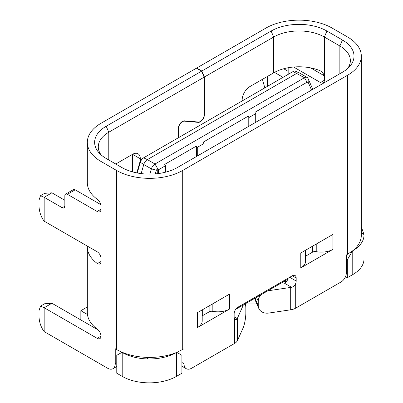 <?xml version="1.0" encoding="UTF-8"?>
<svg xmlns="http://www.w3.org/2000/svg" width="403" height="403" viewBox="0 0 403 403"><rect width="100%" height="100%" fill="white"/><g stroke="black" fill="none" stroke-linecap="round" stroke-linejoin="round"><path stroke-width="0.6" d="M87.451 314.511L80.847 310.698L80.847 319.952M116.774 373.223L116.774 355.32L121.943 352.333L122.205 352.484L122.205 376.362L116.774 373.223M176.353 352.554A38.381 22.16 180 0 1 148.425 358.967C138.249 358.746 129.509 356.579 122.205 352.484M176.836 352.388L181.909 355.32L181.909 373.223L176.484 376.362A38.381 22.16 180 0 1 122.205 376.362M256.409 303.086L246.53 303.086L245.11 303.907A10.967 2.237 98.5 0 1 245.84 308.36L245.84 312.839A10.967 2.237 98.5 0 1 243.105 327.921L237.478 340.525L237.478 318.138A10.967 6.332 180 0 1 237.231 318.612L236.531 319.337L235.679 319.483L234.611 318.687A5.481 3.164 -60 0 1 234.143 316.829L234.143 313.841A5.481 3.164 -60 0 1 238.022 307.126L292.301 275.788A5.481 3.164 -60 0 1 295.041 275.516A5.481 3.164 -60 0 1 296.18 278.03L296.18 281.012A5.481 3.164 -60 0 1 295.711 283.415C294.961 285.465 293.565 286.755 291.51 287.274A10.967 6.332 180 0 1 290.694 287.415L268.866 290.664A10.967 8.67 155.9 0 0 267.627 290.906M87.325 306.955L80.847 310.698M136.788 172.882L140.355 160.515L140.969 159.628L143.277 158.041A5.017 2.897 -60 0 1 143.619 157.825L293.077 71.538A5.017 2.897 -60 0 1 295.424 71.205L299.399 72.963A5.481 3.164 120 0 0 296.835 73.326L147.377 159.613L143.619 157.825M204.009 152.158L204.009 143.483L203.238 142.138L248.213 116.17L248.213 126.643M248.989 126.194L248.989 117.515L255.709 113.636L254.933 112.291L307.046 82.207L308.245 82.449L311.544 90.076M140.355 160.515L140.325 162.303A5.017 2.897 -60 0 1 143.277 158.041M141.151 173.587L143.775 164.51L140.325 162.303L137.242 172.973M248.989 117.515L248.213 116.17M312.778 89.365L308.058 78.464A5.481 3.164 120 0 0 307.202 77.457A5.481 3.164 120 0 0 304.461 77.729L154.999 164.016A5.481 3.164 120 0 0 151.402 168.912L156.384 170.126L157.744 168.404L158.52 169.744L158.52 173.532M165.497 172.197L165.497 165.719L158.52 169.744M165.497 165.719L164.721 164.374L196.513 146.017L197.289 147.362L204.009 143.483M255.709 113.636L255.709 122.316M149.896 174.121L151.402 168.912L143.775 164.51A5.481 3.164 -60 0 1 147.377 159.613L154.999 164.016L157.583 168.494M197.289 147.362L197.289 156.042M307.202 77.457L299.575 73.054A5.481 3.164 120 0 0 299.399 72.963M196.513 156.49L196.513 146.017M155.301 173.884L156.384 170.126M235.725 309.328L287.838 279.239M157.744 173.633L157.744 168.404M363.995 234.506A38.381 22.16 180 0 1 364.01 235.035L364.01 258.912A38.381 22.16 180 0 1 352.766 274.584L347.336 277.717L345.502 276.66M347.336 277.717L347.336 259.809L346.323 259.225M361.32 226.894L363.995 234.511L361.32 232.964M352.363 251.104L347.336 259.809M364.01 235.035A38.381 22.16 180 0 1 352.716 250.737M288.205 278.156A5.481 3.164 -60 0 1 284.548 283.249L291.51 287.274M181.909 366.191L186.272 368.705A10.967 6.332 120 0 1 184 363.687L184 348.766L176.222 352.64M186.272 368.705A10.967 6.332 120 0 0 191.752 368.166L234.611 343.421A10.967 6.332 -0 0 0 237.478 340.525M295.711 283.415L295.711 308.144L341.155 281.909A7.309 4.221 120 0 0 346.323 272.952L346.323 255.049L353.023 250.565A46.788 27.016 -0 0 0 361.32 235.196L361.32 56.118A46.788 27.016 180 0 1 347.618 75.22L182.705 170.429A46.788 27.016 180 0 1 116.538 170.429L101.027 161.477A46.788 27.016 180 0 1 87.325 142.375A46.788 27.016 180 0 1 101.027 123.273L196.407 68.208L201.576 71.19L106.196 126.255A39.479 22.795 -0 0 0 99.294 153.12A39.479 22.795 -0 0 0 106.196 158.49L121.706 167.446A39.479 22.795 -0 0 0 177.537 167.446L342.449 72.233A39.479 22.795 -0 0 0 349.351 66.863A39.479 22.795 -0 0 0 342.449 40.003L326.939 31.046A39.479 22.795 -0 0 0 271.108 31.046L201.832 71.039L196.664 68.057L265.935 28.064A46.788 27.016 180 0 1 332.107 28.064L347.618 37.016A46.788 27.016 180 0 1 361.32 56.118M300.784 267.909L300.784 252.983L332.933 234.425L332.933 249.346L300.784 267.909A16.447 9.496 -0 0 0 305.6 261.194L305.6 250.203M197.389 327.599L197.389 312.678L229.539 294.114L229.539 309.041L197.389 327.599A16.447 9.496 -0 0 0 202.21 320.884L202.21 309.897M87.325 142.375L87.325 182.665A46.788 27.016 -0 0 0 97.38 199.399C99.526 201.127 100.74 203.409 101.027 206.245L101.027 209.228A5.481 3.164 60 0 1 99.894 211.741A5.481 3.164 60 0 1 97.148 211.469L67.427 194.306A3.657 2.111 -120 0 0 65.598 194.125A3.657 2.111 -120 0 0 64.843 195.798L64.843 206.245A3.657 2.111 60 0 1 64.082 207.918A3.657 2.111 60 0 1 62.253 207.736L44.164 197.294L40.507 195.692L38.99 200.276L38.99 206.245C39.323 212.023 41.046 217 44.164 221.171L97.148 251.759A5.481 3.164 60 0 1 101.027 258.479L101.027 261.461L100.81 262.816L100.191 263.764L99.259 264.177L97.38 263.567A46.788 27.016 180 0 1 87.325 246.838L87.325 312.501A46.788 27.016 -0 0 0 97.38 329.231C99.526 330.964 100.74 333.246 101.027 336.077A5.481 3.164 60 0 1 99.894 338.591A5.481 3.164 60 0 1 97.148 338.319L44.164 307.726L51.916 303.247L98.261 330.002M44.164 221.171L44.164 197.294L51.916 192.815L64.843 200.276M67.427 194.306L75.18 189.828A3.657 2.111 -120 0 0 73.351 189.647L65.598 194.125M75.18 189.828L100.805 204.623M288.165 71.341L283.702 68.762M324.128 75.688L310.622 67.89M242.158 100.931L242.158 99.994A10.967 6.332 -60 0 1 249.91 86.559L273.692 72.832L273.692 37.016L271.108 31.046M204.16 114.487L204.417 114.638L204.417 77.008L273.692 37.016A35.822 20.684 -0 0 1 324.355 37.016L324.355 80.293A5.481 3.164 60 0 1 323.216 82.806A5.481 3.164 60 0 1 320.476 82.534L293.596 67.014M204.417 114.638A5.849 3.375 -60 0 1 198.216 122.356L184.383 121.157A5.481 3.164 120 0 0 178.569 128.391L178.322 128.25M178.569 137.645L178.569 128.391M178.312 137.796L178.312 128.542A5.849 3.375 -60 0 1 184.514 120.824L198.352 122.023A5.481 3.164 120 0 0 204.16 114.79L204.16 77.159L201.576 71.19M106.196 126.255L108.78 132.224L204.16 77.159M115.762 164.011L132.562 154.314A10.967 6.332 -60 0 1 138.043 153.77A10.967 6.332 -60 0 1 140.315 158.792L140.315 160.656M264.811 87.854L262.434 79.331M44.164 331.604L44.164 307.726L40.507 306.124L38.99 310.708L38.99 316.677C39.323 322.46 41.046 327.432 44.164 331.604L107.49 368.166A10.967 6.332 -120 0 0 112.971 368.705A10.967 6.332 -120 0 0 115.243 363.687L116.774 362.801M51.916 303.247L44.607 303.761L40.507 306.124M51.916 192.815L44.607 193.329L40.507 195.692M261.084 294.684A10.967 8.67 155.9 0 0 258.247 301.197L258.247 305.67L255.512 299.54A10.967 8.67 155.9 0 0 256.117 302.431L258.852 308.562A10.967 8.67 -24.1 0 1 258.247 305.67M255.512 297.903L255.512 299.54M295.711 308.144A10.967 6.332 180 0 1 290.694 309.796L268.866 313.045A10.967 8.67 -24.1 0 1 258.852 308.562M267.486 76.414L267.486 86.307M283.037 77.331L274.478 72.394M288.165 67.749L288.165 74.369M339.86 73.729L339.86 45.972L324.355 37.016L326.939 31.046M273.692 72.832A35.822 20.684 -0 0 1 320.178 70.767C322.788 72.223 324.178 74.404 324.355 77.311M108.78 159.981L108.78 132.224A35.822 20.684 -0 0 0 98.292 146.848A35.822 20.684 -0 0 0 101.082 154.858M243.422 304.88A10.967 2.237 98.5 0 0 243.105 305.534L237.478 318.138M283.027 282.014L285.057 281.712A10.967 6.332 -0 0 0 286.578 281.42M87.325 246.838A46.788 27.016 180 0 1 87.34 246.097M342.449 40.003L339.86 45.972A35.822 20.684 180 0 1 350.353 60.596A35.822 20.684 180 0 1 347.562 68.606M116.538 170.429L116.538 349.512L115.243 348.761L115.243 363.687M196.664 68.057L196.664 68.354M204.417 77.008L201.832 71.039M140.315 158.792L132.562 154.314L132.562 171.885M116.538 349.512A46.788 27.016 -0 0 0 176.222 352.63M305.6 256.172A3.657 2.111 180 0 1 305.691 256.122L312.516 252.182A3.657 2.111 180 0 1 316.229 251.663A16.447 9.496 -0 0 0 332.933 249.346M202.21 315.866A3.657 2.111 180 0 1 202.301 315.811L209.122 311.872A3.657 2.111 180 0 1 212.834 311.358A16.447 9.496 -0 0 0 229.539 309.041M176.484 376.362L176.484 352.59M145.569 357.32L148.425 358.967M307.046 82.207L304.461 77.729L293.077 71.538M308.058 78.464L308.245 82.449M352.766 274.584L352.766 250.878M234.611 343.421L234.611 318.687M347.618 254.303L347.618 75.22M182.705 170.429L182.705 349.512M258.247 301.197L256.52 297.318M320.476 82.534L324.355 80.293M97.38 263.567L101.027 261.461L101.027 336.077L97.148 338.319M101.027 209.228L97.148 211.469M64.843 206.245L62.253 207.736M101.027 161.477L101.027 206.245M242.455 305.439L243.105 305.534M234.143 316.829L237.231 318.612M290.694 287.415L290.694 309.796M268.866 290.664L268.7 290.286M184 363.687L181.909 362.483M184.383 121.157L183.854 120.85M198.216 122.356L197.515 121.953M296.18 278.03L292.301 275.788M289.717 277.279L296.18 281.012M316.229 244.067L316.229 251.663M305.691 256.122L305.691 250.152M312.516 252.182L312.516 246.213M212.834 303.761L212.834 311.358M202.301 315.811L202.301 309.842M209.122 311.872L209.122 305.902M116.774 366.513L112.971 368.705"/></g></svg>
